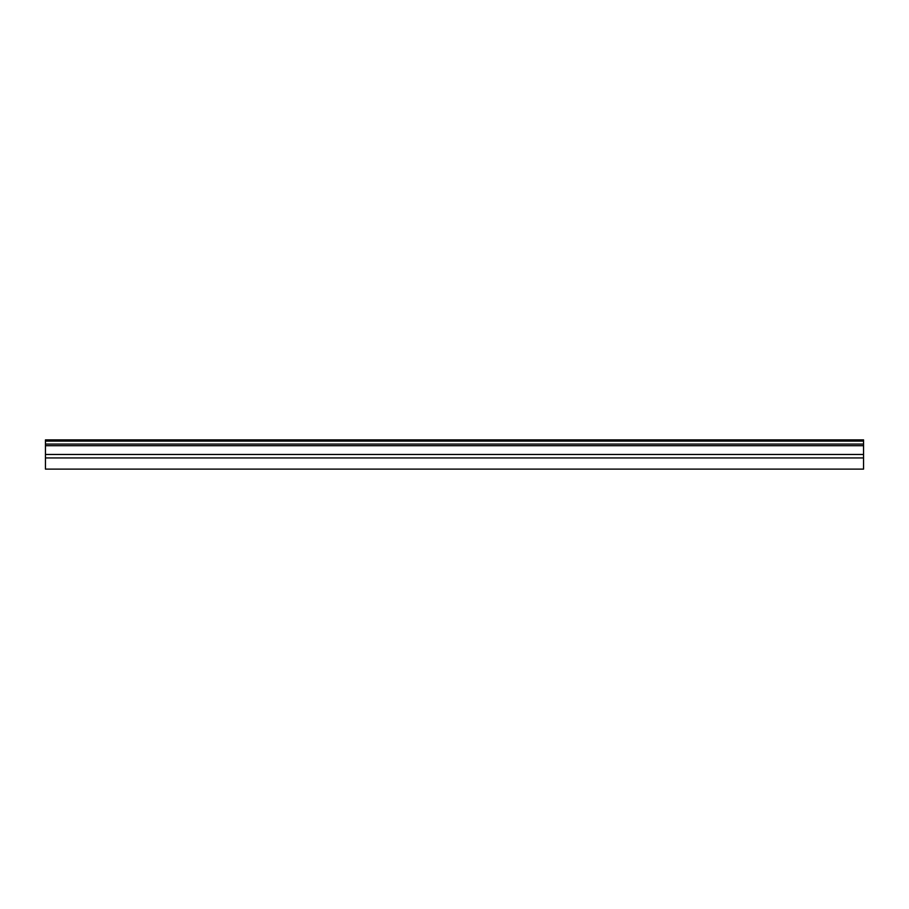 <?xml version="1.0" encoding="UTF-8"?>
<svg xmlns="http://www.w3.org/2000/svg" width="909" height="909" viewBox="0 0 909 909"><rect width="100%" height="100%" fill="white"/><g stroke="black" fill="none" stroke-linecap="round" stroke-linejoin="round"><path stroke-width="1.36" d="M45.45 444.069L45.45 469.124L863.55 469.124L863.55 439.876L45.45 439.876L45.45 444.069L863.55 444.069M45.45 439.876L863.55 439.876M863.55 457.943L45.45 457.943M45.45 445.694L863.55 445.694M863.55 454.466L45.45 454.466M45.45 441.104L863.55 441.104"/></g></svg>
